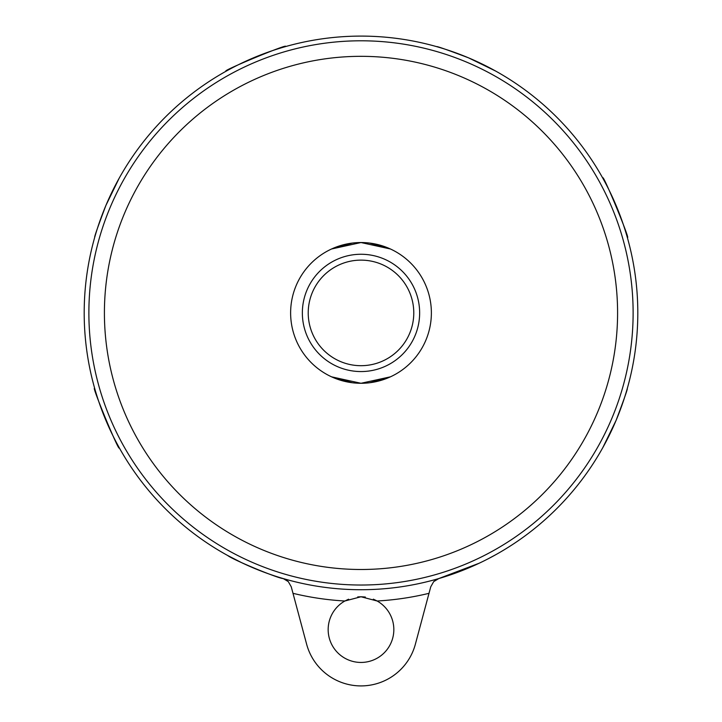 <?xml version="1.0" encoding="UTF-8"?>
<svg xmlns="http://www.w3.org/2000/svg" width="722" height="722" viewBox="0 0 722 722"><rect width="100%" height="100%" fill="white"/><g stroke="black" fill="none" stroke-linecap="round" stroke-linejoin="round"><path stroke-width="1.08" d="M369.655 243.07L390.458 248.991L361 242.538A70.377 70.377 0 0 1 431.377 312.906A70.377 70.377 0 0 1 361 383.283A70.377 70.377 0 0 1 290.623 312.906A70.377 70.377 0 0 1 361 242.538L331.542 248.991L352.345 243.07M369.655 382.75L390.458 376.83L361 383.283L331.542 376.83L352.345 382.75M97.028 396.234L96.008 392.921M95.051 389.7L94.862 389.041M94.763 388.68C90.169 382.434 120.06 454.707 119.193 447.64M606.579 440.646L604.955 443.714M603.348 446.665L603.014 447.261M602.834 447.595L616.092 420.385C624.106 399.167 627.833 388.58 627.256 388.626M437.252 579.134L479.137 563.241M487.955 558.891L495.725 554.722M233.35 558.53L230.201 556.87M227.385 555.335L226.275 554.722M284.369 578.972L283.204 578.566C279.134 578.773 233.784 560.308 227.647 555.48L241.753 562.718C261.581 571.445 275.407 576.734 283.204 578.566L285.731 579.64M361 36.1A276.806 276.806 0 0 0 84.194 312.906A276.806 276.806 0 0 0 361 589.721A276.806 276.806 0 0 0 637.806 312.906A276.806 276.806 0 0 0 361 36.1A276.806 276.806 0 0 1 637.806 312.906A276.806 276.806 0 0 1 361 589.721A276.806 276.806 0 0 1 84.194 312.906M376.902 600.866L373.328 599.161M365.35 597.049L361.343 596.76M430.754 586.787L429.003 593.322L430.754 586.787L433.696 581.625L436.611 579.45M435.989 579.802L438.786 578.566L433.696 581.625M361 596.76L377.137 601.002A32.842 32.842 0 0 1 361 662.444A32.842 32.842 0 0 1 344.863 601.002L361 596.76L357.724 596.923M284.748 579.134L285.984 579.784M285.993 579.793L288.304 581.625L283.204 578.566M291.246 586.787L288.304 581.625L291.246 586.787L292.997 593.322L291.246 586.787M348.591 599.197L344.863 601.002A288.538 288.538 0 0 1 292.997 593.322L306.615 644.168A56.298 56.298 0 0 0 415.385 644.168L429.003 593.322A288.538 288.538 0 0 1 377.137 601.002M624.972 229.587L625.992 232.899M626.949 236.121L627.138 236.78M627.237 237.141C631.831 243.386 601.94 171.114 602.807 178.181M488.74 67.336L491.799 68.951M494.76 70.557L495.355 70.891M495.689 71.072L468.47 57.814C447.252 49.8 436.666 46.082 436.72 46.659M277.672 48.943L280.984 47.914M284.215 46.966L284.865 46.777M285.235 46.668C291.471 42.084 219.208 71.965 226.275 71.099M115.421 185.175L117.045 182.106M118.652 179.155L118.986 178.56M119.166 178.226L105.908 205.436C97.894 226.654 94.167 237.24 94.744 237.195M104.41 312.906A256.59 256.59 0 0 0 361 569.496A256.59 256.59 0 0 0 617.59 312.906A256.59 256.59 0 0 0 361 56.325A256.59 256.59 0 0 0 104.41 312.906M361 371.559A58.644 58.644 0 0 1 302.356 312.906A58.644 58.644 0 0 1 361 254.261A58.644 58.644 0 0 1 419.644 312.906A58.644 58.644 0 0 1 361 371.559M361 365.693A52.778 52.778 0 0 1 308.222 312.906A52.778 52.778 0 0 1 361 260.128A52.778 52.778 0 0 1 413.778 312.906A52.778 52.778 0 0 1 361 365.693M361 585.028A272.122 272.122 0 0 1 88.878 312.906A272.122 272.122 0 0 1 361 40.793A272.122 272.122 0 0 1 633.122 312.906A272.122 272.122 0 0 1 361 585.028"/></g></svg>
